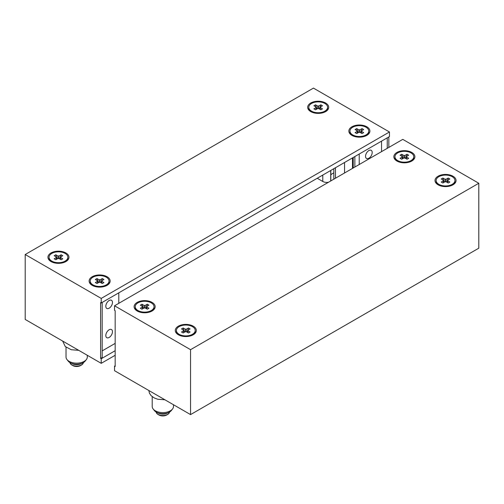 <?xml version="1.0" encoding="UTF-8"?>
<svg xmlns="http://www.w3.org/2000/svg" width="504" height="504" viewBox="0 0 504 504"><rect width="100%" height="100%" fill="white"/><g stroke="black" fill="none" stroke-linecap="round" stroke-linejoin="round"><path stroke-width="0.76" d="M112.468 302.432A4.706 2.715 120 0 0 111.491 300.277A4.706 2.715 120 0 0 107.869 301.537A4.706 2.715 120 0 0 105.815 306.274A4.706 2.715 120 0 0 106.785 308.429A4.706 2.715 120 0 0 110.414 307.169A4.706 2.715 120 0 0 112.468 302.432M112.468 331.695A4.706 2.715 120 0 0 111.491 329.54A4.706 2.715 120 0 0 107.869 330.8A4.706 2.715 120 0 0 105.815 335.532A4.706 2.715 120 0 0 106.785 337.686A4.706 2.715 120 0 0 110.414 336.426A4.706 2.715 120 0 0 112.468 331.695M365.545 156.316A4.706 2.715 120 0 0 366.521 158.47A4.706 2.715 120 0 0 370.144 157.21A4.706 2.715 120 0 0 372.198 152.479A4.706 2.715 120 0 0 371.228 150.324A4.706 2.715 120 0 0 367.599 151.584A4.706 2.715 120 0 0 365.545 156.316M366.817 126.781A10.527 6.08 0 0 0 351.924 126.781A10.527 6.08 0 0 0 351.924 135.374L351.924 135.374A10.527 6.08 0 0 0 366.817 135.374A10.527 6.08 0 0 0 366.817 126.781M325.634 103.011A10.527 6.08 0 0 0 310.748 103.011A10.527 6.08 0 0 0 310.748 111.605L310.748 111.605A10.527 6.08 0 0 0 325.634 111.605A10.527 6.08 0 0 0 325.634 103.011M65.904 252.964A10.527 6.08 0 0 0 51.017 252.964A10.527 6.08 0 0 0 51.017 261.557L51.017 261.557A10.527 6.08 0 0 0 65.904 261.557A10.527 6.08 0 0 0 65.904 252.964M107.081 276.74A10.527 6.08 0 0 0 92.194 276.74A10.527 6.08 0 0 0 92.194 285.333L92.194 285.333A10.527 6.08 0 0 0 107.081 285.333A10.527 6.08 0 0 0 107.081 276.74M118.799 303.326L118.799 292.83M115.17 343.388L102.167 350.897M101.222 302.98L101.222 298.412L389.46 131.991L389.46 136.565L101.222 302.98L100.586 302.614L100.586 358.394L102.167 357.481L102.167 302.432M100.586 358.394L101.222 358.76L101.222 363.327L25.2 319.442L25.2 254.52L313.444 88.105L389.46 131.991M115.17 350.702L101.222 358.76M333.818 172.866A11.756 6.791 0 0 0 330.813 174.945M328.526 182.24A5.601 3.232 180 0 1 322.787 181.465L322.787 175.058M317.243 178.265L322.787 181.465M101.222 298.412L25.2 254.52M115.17 355.276L101.222 363.327M359.213 154.029L359.213 164.524M381.541 141.139L381.541 151.635M387.242 137.844L387.242 148.34M388.83 136.93L388.83 147.426M330.813 170.428L330.813 180.923M137.183 311A10.527 6.08 0 0 0 152.076 311A10.527 6.08 0 0 0 152.076 302.4A10.527 6.08 0 0 0 137.189 302.4A10.527 6.08 0 0 0 137.183 311L137.183 311M178.366 334.769A10.527 6.08 0 0 0 193.252 334.769A10.527 6.08 0 0 0 193.252 326.176A10.527 6.08 0 0 0 178.366 326.176A10.527 6.08 0 0 0 178.366 334.769L178.366 334.769M438.096 184.817A10.527 6.08 0 0 0 452.983 184.817A10.527 6.08 0 0 0 452.983 176.217A10.527 6.08 0 0 0 438.096 176.217A10.527 6.08 0 0 0 438.096 184.817L438.096 184.817M396.919 161.041A10.527 6.08 0 0 0 411.806 161.041A10.527 6.08 0 0 0 411.806 152.447A10.527 6.08 0 0 0 396.919 152.447A10.527 6.08 0 0 0 396.919 161.041L396.919 161.041M114.54 366.137L114.54 370.705L190.556 414.597L478.8 248.182L478.8 183.261L402.778 139.369L114.54 305.783L114.54 310.357L115.17 310.722L115.17 366.502L114.54 366.137L115.17 365.772M478.8 183.261L190.556 349.675L190.556 414.597M114.54 305.783L190.556 349.675M176.4 330.473A9.406 5.431 0 0 0 179.153 334.316A9.406 5.431 0 0 0 189.409 335.494A9.406 5.431 0 0 0 195.212 330.473A9.406 5.431 0 0 0 192.459 326.636A9.406 5.431 0 0 0 182.209 325.458A9.406 5.431 0 0 0 176.4 330.473L176.4 331.386A9.406 5.431 0 0 0 178.781 335.002M190.109 328.936L188.03 330.133A2.3 1.329 0 0 1 188.105 330.542A2.3 1.329 0 0 1 188.03 330.813L190.109 332.016L188.477 332.955L186.398 331.758A2.3 1.329 0 0 1 185.214 331.758L183.141 332.955L181.509 332.016L183.582 330.813A2.3 1.329 0 0 1 183.513 330.542A2.3 1.329 0 0 1 183.582 330.133L181.509 328.936L183.141 327.991L185.214 329.194A2.3 1.329 0 0 1 186.398 329.194L188.477 327.991L190.109 328.936M188.03 330.813L187.898 332.621M185.39 331.777L185.214 329.194M183.141 327.991L184.571 332.13M183.582 330.133L183.752 332.602M183.721 332.621L183.582 330.813M187.86 332.602L188.03 330.133M186.398 329.194L186.222 331.777M188.477 327.991L187.047 332.13M192.83 335.002A9.406 5.431 0 0 0 195.212 331.386L195.212 330.473M172.557 408.964L171.373 410.489A9.343 5.393 180 0 1 165.142 413.519A9.343 5.393 180 0 1 154.312 410.489L153.128 408.964A10.641 6.143 0 0 0 165.463 412.411A10.641 6.143 0 0 0 172.557 408.964A10.641 6.143 0 0 0 173.483 406.457L173.483 404.737M152.202 396.654L152.202 406.457A10.641 6.143 0 0 0 153.128 408.964M135.223 306.703A9.406 5.431 0 0 0 137.976 310.54A9.406 5.431 0 0 0 148.226 311.718A9.406 5.431 0 0 0 154.035 306.703A9.406 5.431 0 0 0 151.282 302.86A9.406 5.431 0 0 0 141.032 301.682A9.406 5.431 0 0 0 135.223 306.703L135.223 307.616A9.406 5.431 0 0 0 137.605 311.226M148.932 305.159L146.853 306.356A2.3 1.329 0 0 1 146.929 306.766A2.3 1.329 0 0 1 146.853 307.043L148.932 308.24L147.3 309.185L145.221 307.982A2.3 1.329 0 0 1 144.037 307.982L141.958 309.185L140.333 308.24L142.405 307.043A2.3 1.329 0 0 1 142.336 306.766A2.3 1.329 0 0 1 142.405 306.356L140.333 305.159L141.958 304.221L144.037 305.418A2.3 1.329 0 0 1 145.221 305.418L147.3 304.221L148.932 305.159M146.853 307.043L146.721 308.845M144.213 308.007L144.037 305.418M141.958 304.221L143.394 308.36M142.405 306.356L142.575 308.826M142.544 308.845L142.405 307.043M146.683 308.826L146.853 306.356M145.221 305.418L145.045 308.007M147.3 304.221L145.87 308.36M151.654 311.226A9.406 5.431 0 0 0 154.035 307.616L154.035 306.703M163.844 415.592A6.722 3.881 0 0 0 167.593 414.496A6.722 3.881 0 0 0 169.539 412.051A6.722 3.881 0 0 1 163.844 415.485A6.722 3.881 0 0 1 156.196 412.228A6.722 3.881 0 0 1 156.158 412.058A6.722 3.881 0 0 0 158.092 414.496A6.722 3.881 0 0 0 163.844 415.592M158.092 414.496L158.968 415.006A5.475 3.163 0 0 0 163.661 415.894A5.475 3.163 0 0 0 166.717 415.006L167.593 414.496M157.935 412.883A6.722 3.881 0 0 0 163.844 414.067A6.722 3.881 0 0 0 167.75 412.883M161.677 413.639A6.722 3.881 0 0 0 163.844 413.658A6.722 3.881 0 0 0 164.008 413.639M325.219 111.831A9.406 5.431 0 0 0 327.6 108.221L327.6 107.308A9.406 5.431 0 0 0 324.847 103.465A9.406 5.431 0 0 0 314.591 102.287A9.406 5.431 0 0 0 308.788 107.308A9.406 5.431 0 0 0 311.541 111.145A9.406 5.431 0 0 0 321.791 112.323A9.406 5.431 0 0 0 327.6 107.308M313.891 108.845L315.97 107.648A2.3 1.329 0 0 1 315.895 107.371A2.3 1.329 0 0 1 315.97 106.968L313.891 105.764L315.523 104.826L317.602 106.023A2.3 1.329 0 0 1 318.786 106.023L320.859 104.826L322.491 105.764L320.418 106.968A2.3 1.329 0 0 1 320.487 107.371A2.3 1.329 0 0 1 320.418 107.648L322.491 108.845L320.859 109.79L318.786 108.587A2.3 1.329 0 0 1 317.602 108.587L315.523 109.79L313.891 108.845M315.97 106.968L316.14 109.431M317.778 108.612L317.602 106.023M315.523 104.826L316.953 108.965M320.418 107.648L320.279 109.456M320.248 109.431L320.418 106.968M318.786 106.023L318.61 108.612M320.859 104.826L319.429 108.965M316.103 109.456L315.97 107.648M308.788 107.308L308.788 108.221A9.406 5.431 0 0 0 311.17 111.831M366.395 135.607A9.406 5.431 0 0 0 368.777 131.991L368.777 131.078A9.406 5.431 0 0 0 366.024 127.241A9.406 5.431 0 0 0 355.774 126.063A9.406 5.431 0 0 0 349.965 131.078A9.406 5.431 0 0 0 352.718 134.921A9.406 5.431 0 0 0 362.968 136.099A9.406 5.431 0 0 0 368.777 131.078M355.068 132.621L357.147 131.418A2.3 1.329 0 0 1 357.071 131.147A2.3 1.329 0 0 1 357.147 130.738L355.068 129.541L356.7 128.596L358.779 129.799A2.3 1.329 0 0 1 359.963 129.799L362.042 128.596L363.668 129.541L361.595 130.738A2.3 1.329 0 0 1 361.664 131.147A2.3 1.329 0 0 1 361.595 131.418L363.668 132.621L362.042 133.56L359.963 132.363A2.3 1.329 0 0 1 358.779 132.363L356.7 133.56L355.068 132.621M357.147 130.738L357.317 133.207M358.955 132.388L358.779 129.799M356.7 128.596L358.13 132.735M361.595 131.418L361.456 133.226M361.425 133.207L361.595 130.738M359.963 129.799L359.787 132.388M362.042 128.596L360.606 132.735M357.279 133.226L357.147 131.418M349.965 131.078L349.965 131.991A9.406 5.431 0 0 0 352.346 135.607M106.659 285.56A9.406 5.431 0 0 0 109.04 281.95L109.04 281.037A9.406 5.431 0 0 0 106.287 277.194A9.406 5.431 0 0 0 96.037 276.016A9.406 5.431 0 0 0 90.229 281.037A9.406 5.431 0 0 0 92.982 284.88A9.406 5.431 0 0 0 103.238 286.052A9.406 5.431 0 0 0 109.04 281.037M95.338 282.574L97.417 281.377A2.3 1.329 0 0 1 97.341 281.1A2.3 1.329 0 0 1 97.417 280.697L95.338 279.493L96.97 278.554L99.042 279.752A2.3 1.329 0 0 1 100.227 279.752L102.306 278.554L103.937 279.493L101.858 280.697A2.3 1.329 0 0 1 101.934 281.1A2.3 1.329 0 0 1 101.858 281.377L103.937 282.574L102.306 283.519L100.227 282.322A2.3 1.329 0 0 1 99.042 282.322L96.97 283.519L95.338 282.574M97.417 280.697L97.581 283.166M99.225 282.341L99.042 279.752M96.97 278.554L98.4 282.694M101.858 281.377L101.726 283.185M101.688 283.166L101.858 280.697M100.227 279.752L100.05 282.341M102.306 278.554L100.876 282.694M97.549 283.185L97.417 281.377M90.229 281.037L90.229 281.95A9.406 5.431 0 0 0 92.61 285.56M65.482 261.79A9.406 5.431 0 0 0 67.864 258.174L67.864 257.261A9.406 5.431 0 0 0 65.111 253.424A9.406 5.431 0 0 0 54.86 252.246A9.406 5.431 0 0 0 49.052 257.261A9.406 5.431 0 0 0 51.805 261.103A9.406 5.431 0 0 0 62.061 262.282A9.406 5.431 0 0 0 67.864 257.261M54.161 258.804L56.234 257.601A2.3 1.329 0 0 1 56.165 257.33A2.3 1.329 0 0 1 56.234 256.92L54.161 255.723L55.793 254.778L57.865 255.982A2.3 1.329 0 0 1 59.05 255.982L61.129 254.778L62.761 255.723L60.682 256.92A2.3 1.329 0 0 1 60.757 257.33A2.3 1.329 0 0 1 60.682 257.601L62.761 258.804L61.129 259.743L59.05 258.546A2.3 1.329 0 0 1 57.865 258.546L55.793 259.743L54.161 258.804M56.234 256.92L56.404 259.39M58.048 258.571L57.865 255.982M55.793 254.778L57.223 258.917M60.682 257.601L60.549 259.409M60.511 259.39L60.682 256.92M59.05 255.982L58.873 258.571M61.129 254.778L59.699 258.917M56.372 259.409L56.234 257.601M49.052 257.261L49.052 258.174A9.406 5.431 0 0 0 51.433 261.79M69.974 362.609A6.722 3.881 0 0 0 71.921 365.06A6.722 3.881 0 0 0 81.421 365.06A6.722 3.881 0 0 0 83.317 362.893A6.722 3.881 0 0 0 83.374 362.609M69.993 362.622A6.722 3.881 0 0 0 75.669 366.049A6.722 3.881 0 0 0 83.317 362.792A6.722 3.881 0 0 0 83.355 362.622M71.763 363.441A6.722 3.881 0 0 0 75.669 364.625A6.722 3.881 0 0 0 81.579 363.441M75.505 364.203A6.722 3.881 0 0 0 75.669 364.222A6.722 3.881 0 0 0 77.837 364.203M71.921 365.06L72.796 365.564A5.475 3.163 0 0 0 80.545 365.564L81.421 365.06M86.386 359.528L85.201 361.053A9.343 5.393 180 0 1 72.702 363.737A9.343 5.393 180 0 1 68.141 361.053L66.963 359.528A10.641 6.143 0 0 0 72.154 362.584A10.641 6.143 0 0 0 86.386 359.528A10.641 6.143 0 0 0 87.312 357.021L87.312 355.301M66.03 347.212L66.03 357.021A10.641 6.143 0 0 0 66.963 359.528M394.96 156.744A9.406 5.431 0 0 0 397.713 160.587A9.406 5.431 0 0 0 407.963 161.759A9.406 5.431 0 0 0 413.771 156.744A9.406 5.431 0 0 0 411.018 152.901A9.406 5.431 0 0 0 400.762 151.729A9.406 5.431 0 0 0 394.96 156.744L394.96 157.657A9.406 5.431 0 0 0 397.341 161.267M408.662 155.201L406.583 156.404A2.3 1.329 0 0 1 406.659 156.807A2.3 1.329 0 0 1 406.583 157.084L408.662 158.287L407.03 159.226L404.958 158.029A2.3 1.329 0 0 1 403.773 158.029L401.694 159.226L400.063 158.287L402.142 157.084A2.3 1.329 0 0 1 402.066 156.807A2.3 1.329 0 0 1 402.142 156.404L400.063 155.201L401.694 154.262L403.773 155.459A2.3 1.329 0 0 1 404.958 155.459L407.03 154.262L408.662 155.201M406.583 157.084L406.451 158.892M403.95 158.048L403.773 155.459M401.694 154.262L403.124 158.401M402.142 156.404L402.312 158.873M402.274 158.892L402.142 157.084M406.419 158.873L406.583 156.404M404.958 155.459L404.775 158.048M407.03 154.262L405.6 158.401M411.39 161.267A9.406 5.431 0 0 0 413.771 157.657L413.771 156.744M436.136 180.52A9.406 5.431 0 0 0 438.889 184.357A9.406 5.431 0 0 0 449.14 185.535A9.406 5.431 0 0 0 454.948 180.52A9.406 5.431 0 0 0 452.195 176.677A9.406 5.431 0 0 0 441.939 175.499A9.406 5.431 0 0 0 436.136 180.52L436.136 181.434A9.406 5.431 0 0 0 438.518 185.044M449.839 178.977L447.766 180.174A2.3 1.329 0 0 1 447.836 180.583A2.3 1.329 0 0 1 447.766 180.86L449.839 182.057L448.207 183.002L446.135 181.799A2.3 1.329 0 0 1 444.95 181.799L442.871 183.002L441.239 182.057L443.318 180.86A2.3 1.329 0 0 1 443.243 180.583A2.3 1.329 0 0 1 443.318 180.174L441.239 178.977L442.871 178.038L444.95 179.235A2.3 1.329 0 0 1 446.135 179.235L448.207 178.038L449.839 178.977M447.766 180.86L447.628 182.662M445.126 181.824L444.95 179.235M442.871 178.038L444.301 182.177M443.318 180.174L443.489 182.643M443.451 182.662L443.318 180.86M447.596 182.643L447.766 180.174M446.135 179.235L445.952 181.824M448.207 178.038L446.777 182.177M452.567 185.044A9.406 5.431 0 0 0 454.948 181.434L454.948 180.52M335.456 167.744L335.456 178.24M344.56 172.985L344.56 162.49M354.86 156.542L354.86 167.038M352.479 157.916L352.479 168.412M330.706 170.491L330.706 180.986M333.818 179.185L333.818 168.695M353.216 167.983L353.216 157.494M164.884 399.773L157.802 399.262L154.287 397.971L151.106 395.659L149.417 393.145L148.844 390.512M62.672 341.076L65.255 346.544L71.278 349.732L78.712 350.337"/></g></svg>
